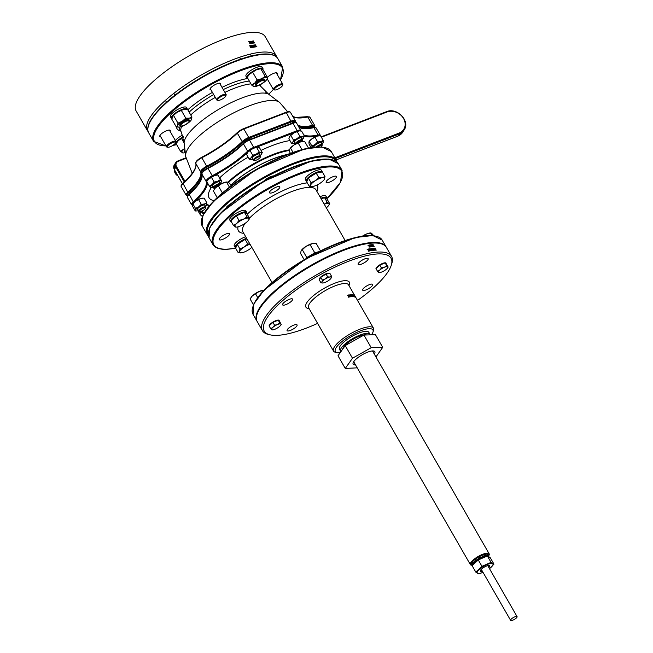 <?xml version="1.0" encoding="UTF-8"?>
<svg xmlns="http://www.w3.org/2000/svg" width="653" height="653" viewBox="0 0 653 653"><rect width="100%" height="100%" fill="white"/><g stroke="black" fill="none" stroke-linecap="round" stroke-linejoin="round"><path stroke-width="0.98" d="M177.942 175.959L177.64 175.779A6.097 5.134 -147.8 0 1 174.514 170M176.302 173.118A6.097 5.134 -147.8 0 1 175.477 171.674M219.865 184.562A3.387 0.971 150.1 0 0 217.016 185.411A3.387 0.971 150.1 0 0 214.388 187.501A3.387 0.971 150.1 0 0 214.543 188.284L213.686 188.097A4.065 1.167 -29.9 0 1 213.351 187.884A4.065 1.167 -29.9 0 1 213.498 187.158A4.065 1.167 -29.9 0 1 217.18 184.383A4.065 1.167 -29.9 0 1 220.396 183.836A4.065 1.167 -29.9 0 1 220.412 184.228L220.404 184.26M214.543 188.284A3.387 0.971 150.1 0 0 215.041 188.293M295.752 143.897A4.065 1.167 -29.9 0 1 295.662 143.791A4.065 1.167 -29.9 0 1 300.347 139.913A4.065 1.167 -29.9 0 1 302.698 139.742A4.065 1.167 -29.9 0 1 302.714 140.134L302.445 140.966A3.387 0.971 150.1 0 0 300.478 140.779A3.387 0.971 150.1 0 0 296.715 143.374M302.127 141.497A3.387 0.971 150.1 0 0 302.445 140.966M214.755 185.819A4.065 1.167 -29.9 0 1 212.29 186.032A4.065 1.167 -29.9 0 1 212.421 185.346M218.673 181.746A4.065 1.167 -29.9 0 1 219.335 181.983L220.396 183.836M220.143 183.387A6.432 1.845 150.1 0 0 221.147 182.26A6.432 1.845 150.1 0 0 221.416 180.873A6.432 1.845 150.1 0 0 217.571 181.305L220.42 179.591L217.735 174.922L216.959 174.98A6.432 1.845 150.1 0 0 214.339 175.681A6.432 1.845 150.1 0 0 208.829 178.979A6.432 1.845 150.1 0 0 207.425 180.457A6.432 1.845 150.1 0 0 207.311 180.644A6.432 1.845 150.1 0 1 212.584 176.498L212.249 175.714A53.024 15.223 150.1 0 0 247.642 151.145L243.438 143.84A53.024 15.223 -29.9 0 1 208.046 168.409A7.11 2.041 150.1 0 0 201.932 174.106A53.024 15.223 -29.9 0 1 189.06 194.545A7.11 2.041 150.1 0 0 187.387 197.402C187.599 195.1 186.203 197.459 189.035 193.982L189.166 193.917M211.621 187.746L210.821 187.811L209.393 186.178L212.062 184.603L214.184 182.073L217.571 181.305A6.432 1.845 150.1 0 0 212.062 184.603A6.432 1.845 150.1 0 0 210.397 187.468A6.432 1.845 150.1 0 0 211.621 187.746A6.432 1.845 150.1 0 0 213.098 187.435M219.669 182.571A4.4 1.265 150.1 0 0 218.837 181.73A4.4 1.265 150.1 0 0 212.315 185.476A4.4 1.265 150.1 0 0 212.209 185.648A4.4 1.265 150.1 0 0 212.625 186.619M220.42 179.591L221.865 181.208L217.735 174.922L214.339 175.681L208.829 178.979L206.715 181.51L209.393 186.178M218.184 175.257L217.735 174.922M214.184 182.073L211.499 177.404M207.425 180.457L206.715 181.51M210.846 187.803L210.397 187.468M221.865 181.208L221.269 182.081M295.662 143.791L294.593 141.938A4.065 1.167 -29.9 0 1 294.707 141.277A4.065 1.167 -29.9 0 1 294.723 141.244M300.976 137.652A4.065 1.167 -29.9 0 1 301.637 137.889A4.065 1.167 -29.9 0 1 301.523 138.558M302.445 139.293A6.432 1.845 150.1 0 0 303.457 138.167A6.432 1.845 150.1 0 0 303.612 137.922A6.432 1.845 150.1 0 0 302.355 136.518L304.298 135.791L301.613 131.122L299.27 130.886A6.432 1.845 150.1 0 0 299.262 130.886A6.432 1.845 150.1 0 0 299.123 130.894A6.432 1.845 150.1 0 0 293.719 133.049A6.432 1.845 150.1 0 0 289.736 136.363A6.432 1.845 150.1 0 0 289.72 136.387L288.887 138.738L291.573 143.407L292.813 142.232A6.432 1.845 150.1 0 0 293.923 143.652A6.432 1.845 150.1 0 0 294.062 143.636A6.432 1.845 150.1 0 0 295.401 143.342M293.499 140.101L296.952 138.673L299.866 136.289L302.355 136.518A6.432 1.845 150.1 0 0 296.952 138.673A6.432 1.845 150.1 0 0 292.813 142.232L293.499 140.101L290.814 135.432L289.581 136.608M301.972 138.477A4.4 1.265 150.1 0 0 301.147 137.636A4.4 1.265 150.1 0 0 299.352 138.118A4.4 1.265 150.1 0 0 294.625 141.383A4.4 1.265 150.1 0 0 294.519 141.554A4.4 1.265 150.1 0 0 294.927 142.525M304.298 135.791L303.531 138.061M299.866 136.289L297.18 131.62L293.719 133.049L290.814 135.432M299.123 130.894L297.18 131.62M294.062 143.636L291.573 143.407M357.224 367.843L345.274 368.431L338.001 355.779L345.208 345.584L363.941 335.046L375.451 334.703L382.723 347.347L375.948 356.938M345.274 368.431L352.489 358.236L371.214 347.69L382.723 347.347M345.208 345.584L352.489 358.236M363.941 335.046L371.214 347.69M355.51 364.856A12.529 3.6 -29.9 0 1 353.102 362.913A12.529 3.6 -29.9 0 1 362.203 354.775A12.529 3.6 -29.9 0 1 373.818 351.004A12.529 3.6 -29.9 0 1 374.291 354.057M342.776 349.02A14.219 4.081 -29.9 0 1 352.816 339.413A14.219 4.081 -29.9 0 1 366.684 334.965M340.972 351.575A16.929 4.857 -29.9 0 1 340.597 351.151A16.929 4.857 -29.9 0 1 352.849 338.499A16.929 4.857 -29.9 0 1 369.941 334.271A16.929 4.857 -29.9 0 1 370.129 334.858M373.132 352.049A11.174 3.208 150.1 0 0 373.034 351.2A11.174 3.208 150.1 0 0 372.79 350.914M353.551 361.974A11.174 3.208 150.1 0 0 353.665 362.333A11.174 3.208 150.1 0 0 354.35 362.848M371.435 334.818A21.663 6.22 150.1 0 0 372.985 332.059L373.516 330.385A23.018 6.612 150.1 0 0 373.451 328.141A23.018 6.612 150.1 0 0 366.921 327.096A23.018 6.612 150.1 0 0 343.723 338.05A23.018 6.612 150.1 0 0 333.536 351.094A23.018 6.612 150.1 0 0 335.438 352.285L337.152 352.661A21.663 6.22 150.1 0 0 340.156 352.726M349.526 296.976A23.018 6.612 -29.9 0 1 349.592 296.96A23.018 6.612 -29.9 0 1 349.788 296.927L348.767 296.111L348.735 294.944A23.018 6.612 150.1 0 0 348.473 294.993L348.49 295.891L347.567 295.18A23.018 6.612 150.1 0 0 347.282 295.238L348.498 296.16L348.498 297.188A23.018 6.612 -29.9 0 1 348.784 297.123L348.775 296.356L349.526 296.976M348.473 294.993L348.49 295.744M350.09 294.764A23.018 6.612 150.1 0 0 349.845 294.789L349.902 295.654L349.012 294.903A23.018 6.612 150.1 0 0 348.759 294.944L349.918 295.915L349.967 296.895A23.018 6.612 -29.9 0 1 350.228 296.854L350.188 296.119L350.906 296.764A23.018 6.612 -29.9 0 1 351.151 296.74L350.171 295.882L350.09 294.764L351.224 295.776L351.314 296.723A23.018 6.612 -29.9 0 1 351.551 296.699L351.477 295.997L352.171 296.666A23.018 6.612 -29.9 0 1 352.383 296.658L351.322 294.691A23.018 6.612 150.1 0 0 351.102 294.699L351.192 295.523L350.343 294.74A23.018 6.612 150.1 0 0 350.106 294.764M352.416 294.748A23.018 6.612 150.1 0 0 352.22 294.723L352.359 295.515L351.551 294.691A23.018 6.612 150.1 0 0 351.338 294.691L352.53 296.658A23.018 6.612 -29.9 0 1 352.742 296.658L352.636 295.989L353.297 296.691A23.018 6.612 -29.9 0 1 353.493 296.707L352.416 294.748L353.624 296.723A23.018 6.612 -29.9 0 1 353.812 296.748L353.665 296.103L354.293 296.837A23.018 6.612 -29.9 0 1 354.457 296.878L353.379 294.927L354.571 296.911A23.018 6.612 -29.9 0 1 354.726 296.968L354.546 296.356L355.134 297.131A23.018 6.612 -29.9 0 1 355.265 297.205L354.179 295.254A23.018 6.612 150.1 0 0 354.04 295.18L354.269 295.891L353.551 294.976A23.018 6.612 150.1 0 0 353.387 294.927A23.018 6.612 150.1 0 0 353.208 294.887L353.387 295.629L352.62 294.772A23.018 6.612 150.1 0 0 352.432 294.748L352.253 294.895M349.788 296.927L348.767 296.111L348.735 294.944M357.518 300.437A73.128 20.994 150.1 0 0 391.245 265.322L391.776 263.649A74.483 21.386 150.1 0 0 391.547 256.384A74.483 21.386 150.1 0 0 370.422 252.997A74.483 21.386 150.1 0 0 295.36 288.446A74.483 21.386 150.1 0 0 262.416 330.638A74.483 21.386 150.1 0 0 268.579 334.491L270.285 334.875A73.128 20.994 150.1 0 0 317.603 323.39M368.757 250.581L369.312 251.03A74.483 21.386 -29.9 0 1 369.582 250.981L368.561 250.164L368.529 248.997A74.483 21.386 150.1 0 0 368.259 249.046L368.284 249.944L367.37 249.217A74.483 21.386 150.1 0 0 367.1 249.266L368.292 250.213L368.316 251.217A74.483 21.386 -29.9 0 1 368.586 251.168L368.57 250.409L369.312 251.03M391.547 256.384L386.372 247.389A74.483 21.386 150.1 0 0 365.247 244.002A74.483 21.386 150.1 0 0 290.193 279.451A74.483 21.386 150.1 0 0 257.241 321.643L262.416 330.638M368.259 249.046L368.284 249.789M370.577 244.802A74.483 21.386 150.1 0 0 370.333 244.834L370.39 245.691L369.508 244.932A74.483 21.386 150.1 0 0 369.263 244.965L370.406 245.952L370.471 246.924A74.483 21.386 -29.9 0 1 370.716 246.891L370.675 246.165L371.394 246.81A74.483 21.386 -29.9 0 1 371.639 246.777L370.659 245.928L370.577 244.802L371.728 245.797L371.802 246.761A74.483 21.386 -29.9 0 1 372.047 246.736L371.99 246.01L372.7 246.671A74.483 21.386 -29.9 0 1 372.936 246.646L371.965 245.781L371.875 244.671L373.002 245.683L373.092 246.63A74.483 21.386 -29.9 0 1 373.328 246.614L373.263 245.895L373.965 246.565A74.483 21.386 -29.9 0 1 374.193 246.548L373.238 245.667L373.132 244.573A74.483 21.386 150.1 0 0 372.896 244.589L372.985 245.43L372.128 244.646A74.483 21.386 150.1 0 0 371.892 244.671A74.483 21.386 150.1 0 0 371.63 244.695L371.704 245.544L370.839 244.777A74.483 21.386 150.1 0 0 370.594 244.802L370.341 245.022M369.933 248.76A74.483 21.386 150.1 0 0 369.68 248.801L369.712 249.691L368.806 248.948A74.483 21.386 150.1 0 0 368.545 248.997L369.72 249.952L369.761 250.948A74.483 21.386 -29.9 0 1 370.022 250.907L369.998 250.156L370.733 250.785A74.483 21.386 -29.9 0 1 370.994 250.744L369.688 248.997M372.643 248.393A74.483 21.386 150.1 0 0 372.398 248.418L372.455 249.283L371.573 248.524A74.483 21.386 150.1 0 0 371.328 248.556L372.471 249.544L372.536 250.515A74.483 21.386 -29.9 0 1 372.781 250.483L372.741 249.748L373.459 250.401A74.483 21.386 -29.9 0 1 373.704 250.368L372.724 249.511L372.643 248.393L373.794 249.389L373.867 250.352A74.483 21.386 -29.9 0 1 374.112 250.319L374.055 249.601L374.765 250.254A74.483 21.386 -29.9 0 1 375.002 250.238L374.03 249.364L373.94 248.262A74.483 21.386 150.1 0 0 373.696 248.287L373.769 249.136L372.904 248.36A74.483 21.386 150.1 0 0 372.659 248.393L372.406 248.613M375.197 248.164A74.483 21.386 150.1 0 0 374.961 248.181L375.042 249.022L374.185 248.238A74.483 21.386 150.1 0 0 373.957 248.262L375.067 249.275L375.157 250.221A74.483 21.386 -29.9 0 1 375.393 250.197L375.328 249.487L376.03 250.156A74.483 21.386 -29.9 0 1 376.259 250.14L374.985 248.36M371.304 248.556A74.483 21.386 150.1 0 0 371.051 248.597L371.1 249.47L370.21 248.72A74.483 21.386 150.1 0 0 369.957 248.76L371.116 249.732L371.165 250.711A74.483 21.386 -29.9 0 1 371.426 250.679L371.386 249.936L372.112 250.572A74.483 21.386 -29.9 0 1 372.365 250.54L371.067 248.785M369.247 244.973A74.483 21.386 150.1 0 0 368.994 245.006L369.035 245.879L368.145 245.128A74.483 21.386 150.1 0 0 367.892 245.169L369.051 246.14L369.1 247.128A74.483 21.386 -29.9 0 1 369.361 247.087L369.32 246.344L370.047 246.981A74.483 21.386 -29.9 0 1 370.3 246.948L369.002 245.193M369.582 250.981L368.268 249.242M391.245 265.322A73.128 20.994 150.1 0 0 370.284 254.858A73.128 20.994 150.1 0 0 288.414 295.85A73.128 20.994 150.1 0 0 270.285 334.875M329.447 273.542A5.755 1.649 150.1 0 0 329.439 273.525A5.755 1.649 150.1 0 0 323.627 274.962A5.755 1.649 150.1 0 0 319.456 279.264A5.755 1.649 150.1 0 0 319.627 279.435M366.953 260.8A5.755 1.649 150.1 0 0 368.161 258.621A5.755 1.649 150.1 0 0 362.35 260.057A5.755 1.649 150.1 0 0 358.179 264.359A5.755 1.649 150.1 0 0 361.77 264.016A5.755 1.649 150.1 0 0 366.953 260.8M386.078 263.706A5.755 1.649 150.1 0 0 386.062 263.135A5.755 1.649 150.1 0 0 380.813 264.261A5.755 1.649 150.1 0 0 376.03 268.489M364.309 290.422A5.755 1.649 150.1 0 0 370.112 287.687A5.755 1.649 150.1 0 0 372.659 284.422A5.755 1.649 150.1 0 0 366.847 285.859A5.755 1.649 150.1 0 0 362.676 290.161A5.755 1.649 150.1 0 0 364.309 290.422M288.3 328.483A5.755 1.649 150.1 0 0 287.091 330.655A5.755 1.649 150.1 0 0 292.903 329.218A5.755 1.649 150.1 0 0 297.074 324.916A5.755 1.649 150.1 0 0 293.483 325.259A5.755 1.649 150.1 0 0 288.3 328.483M279.182 320.974A5.755 1.649 150.1 0 0 279.166 320.403A5.755 1.649 150.1 0 0 273.876 321.554A5.755 1.649 150.1 0 0 269.134 325.757M290.944 298.854A5.755 1.649 150.1 0 0 285.141 301.596A5.755 1.649 150.1 0 0 282.594 304.853A5.755 1.649 150.1 0 0 288.406 303.416A5.755 1.649 150.1 0 0 292.577 299.115A5.755 1.649 150.1 0 0 290.944 298.854M372.985 332.059A21.663 6.22 150.1 0 0 366.774 328.957A21.663 6.22 150.1 0 0 342.523 341.103A21.663 6.22 150.1 0 0 337.152 352.661M368.969 333.52A16.929 4.857 150.1 0 0 367.41 331.43A16.929 4.857 150.1 0 0 364.015 331.536A16.929 4.857 150.1 0 0 349.012 338.189A16.929 4.857 150.1 0 0 339.413 347.527A16.929 4.857 150.1 0 0 340.433 349.935M235.79 247.846A9.273 2.661 -29.9 0 1 235.153 247.397A9.273 2.661 -29.9 0 1 238.255 242.908A9.273 2.661 -29.9 0 1 246.597 238.28M235.153 247.397L234.256 245.83A9.273 2.661 -29.9 0 1 237.349 241.332A9.273 2.661 -29.9 0 1 245.691 236.704M269.46 325.463A5.42 1.559 -29.9 0 1 273.019 322.149A5.42 1.559 -29.9 0 1 278.039 320.256M278.374 320.28A5.42 1.559 -29.9 0 1 278.872 320.574L279.027 320.843M270.701 328.679L269.06 325.823L272.93 322.378L278.243 320.174L279.688 321.398L280.839 324.051A5.42 1.559 -29.9 0 1 280.668 325.267A5.42 1.559 -29.9 0 1 279.631 326.386A5.42 1.559 -29.9 0 1 275.035 329.21A5.42 1.559 -29.9 0 1 272.636 329.879A5.42 1.559 -29.9 0 1 271.656 329.7A5.42 1.559 -29.9 0 1 272.872 327.365A5.42 1.559 -29.9 0 1 277.46 324.541L274.57 325.243L272.872 327.365L270.701 328.679L272.146 329.912M280.839 324.051A5.42 1.559 150.1 0 0 277.46 324.541L279.884 323.031L280.839 324.051M280.749 325.137L281.329 324.263M278.243 320.174L279.884 323.031M272.93 322.378L274.57 325.243M183.15 152.924L180.546 151.349L176.098 143.619L178.489 140.46A8.122 2.334 150.1 0 0 177.2 141.897A8.122 2.334 150.1 0 0 177.102 142.044M184.309 148.704L180.546 151.349M183.379 137.065A8.122 2.334 150.1 0 0 178.489 140.46L181.567 138.518L184.097 142.909M181.567 138.518L183.403 137.146M184.472 150.157A5.42 1.559 150.1 0 0 184.391 150.288A5.42 1.559 150.1 0 0 184.326 151.202M184.864 152.704A8.122 2.334 -29.9 0 1 183.55 152.933A8.122 2.334 -29.9 0 1 182.195 152.745A8.122 2.334 150.1 0 1 183.632 149.406A8.122 2.334 -29.9 0 1 184.317 148.794M263.722 290.471L259.225 291.426L255.535 293.801L257.706 297.58M253.437 304.771L250.058 298.903L252.45 295.744L255.535 293.801M263.82 290.21L263.208 290.259A8.122 2.334 150.1 0 0 259.225 291.426A8.122 2.334 -29.9 0 0 252.45 295.744A8.122 2.334 150.1 0 0 251.16 297.18A8.122 2.334 150.1 0 0 251.062 297.327M182.701 134.991A9.273 2.661 150.1 0 0 175.404 140.599M183.289 136.738A9.273 2.661 150.1 0 0 175.788 144.109A9.273 2.661 150.1 0 0 176.669 144.607M266.628 92.922L266.546 92.791A9.273 2.661 150.1 0 0 265.836 92.326M187.46 109.296A9.273 2.661 150.1 0 0 187.37 109.059L186.464 107.484A9.273 2.661 150.1 0 0 177.094 109.802A9.273 2.661 150.1 0 0 170.384 116.732L171.29 118.307A9.273 2.661 150.1 0 0 171.894 118.74M187.37 109.059A9.273 2.661 150.1 0 0 178 111.369A9.273 2.661 150.1 0 0 171.29 118.307M172.702 116.095L171.853 119.27L176.302 127L177.477 125.678L177.959 123.148L182.22 121.262L185.779 118.16L181.33 110.43L177.077 112.316A8.122 2.334 150.1 0 0 172.702 116.095A8.122 2.334 150.1 0 0 172.661 116.152M172.335 116.74L173.51 115.418L177.959 123.148M173.51 115.418L177.077 112.316A8.122 2.334 150.1 0 1 184.073 109.263L181.33 110.43M184.791 109.165A8.122 2.334 150.1 0 0 184.742 109.173L187.501 109.296L191.941 117.034L189.207 118.201L185.779 118.16M191.941 117.034L191.133 120.152M179.02 127.131L179.053 127.131A8.122 2.334 -29.9 0 1 177.477 125.678A8.122 2.334 -29.9 0 1 182.22 121.262A8.122 2.334 150.1 0 1 189.207 118.201A8.122 2.334 -29.9 0 1 191.46 119.564A8.122 2.334 -29.9 0 1 191.092 120.209A8.122 2.334 -29.9 0 1 186.725 123.98A8.122 2.334 -29.9 0 1 179.73 127.041L176.302 127M189.207 120.013A5.42 1.559 150.1 0 0 188.382 119.605A5.42 1.559 150.1 0 0 187.631 119.67A5.42 1.559 150.1 0 0 179.893 124.486A5.42 1.559 150.1 0 0 179.828 125.4M179.73 127.041A8.122 2.334 -29.9 0 1 179.053 127.131M184.742 109.173A8.122 2.334 150.1 0 0 184.073 109.263M231.178 185.86L229.701 183.297L227.766 182.097L226.526 182.097L227.766 182.097M229.448 187.182L226.526 182.097L222.093 183.395A8.122 2.334 150.1 0 0 215.506 187.803L213.351 190.913L217.18 197.573M222.379 192.913L218.347 185.901L222.093 183.395A8.122 2.334 -29.9 0 1 226.591 181.991A8.122 2.334 -29.9 0 1 226.86 181.975M218.347 185.901L215.506 187.803A8.122 2.334 150.1 0 0 214.551 188.913A8.122 2.334 150.1 0 0 214.486 189.011M231.546 222.102A9.273 2.661 -29.9 0 1 230.656 221.596A9.273 2.661 -29.9 0 1 237.374 214.666A9.273 2.661 -29.9 0 1 246.744 212.347A9.273 2.661 -29.9 0 1 246.614 213.637M230.656 221.596L229.758 220.02A9.273 2.661 -29.9 0 1 236.468 213.09A9.273 2.661 -29.9 0 1 245.838 210.772L246.744 212.347M306.877 181.55A9.273 2.661 -29.9 0 1 306.249 181.101A9.273 2.661 -29.9 0 1 312.958 174.171A9.273 2.661 -29.9 0 1 322.329 171.853A9.273 2.661 -29.9 0 1 322.386 171.968M306.249 181.101L305.343 179.526A9.273 2.661 -29.9 0 1 312.052 172.596A9.273 2.661 -29.9 0 1 321.423 170.278L322.329 171.853M320.843 198.292A9.273 2.661 -29.9 0 1 326.827 197.655A9.273 2.661 -29.9 0 1 326.696 198.945M319.937 196.716A9.273 2.661 -29.9 0 1 325.92 196.08L326.827 197.655M385.27 263.012A5.42 1.559 -29.9 0 1 385.662 263.183A5.42 1.559 -29.9 0 1 385.768 263.306L385.923 263.575M376.357 268.195A5.42 1.559 -29.9 0 1 379.915 264.881A5.42 1.559 -29.9 0 1 384.935 262.988M377.597 271.411L378.552 272.423A5.42 1.559 -29.9 0 1 379.76 270.089L377.597 271.411L375.957 268.554L379.826 265.11L382.478 264.008L385.139 262.906L386.584 264.13L387.735 266.783A5.42 1.559 -29.9 0 1 387.556 267.999A5.42 1.559 -29.9 0 1 386.527 269.118A5.42 1.559 -29.9 0 1 381.932 271.934A5.42 1.559 150.1 0 1 379.532 272.611L378.985 272.652M384.356 267.273A5.42 1.559 -29.9 0 1 387.735 266.783L386.78 265.763L384.356 267.273L381.466 267.975L379.76 270.089A5.42 1.559 -29.9 0 1 384.356 267.273M379.042 272.644L378.552 272.423A5.42 1.559 150.1 0 0 379.532 272.611M387.645 267.869L388.225 266.995M385.139 262.906L386.78 265.763M379.826 265.11L381.466 267.975M319.782 279.141L319.75 279.092A5.42 1.559 -29.9 0 1 323.194 275.329A5.42 1.559 -29.9 0 1 329.071 273.599M330.932 278.382L331.12 278.08A5.42 1.559 150.1 0 1 330.932 278.382A5.42 1.559 150.1 0 1 327.765 281.059A5.42 1.559 -29.9 0 1 323.162 282.969A5.42 1.559 -29.9 0 1 322.909 283.002A5.42 1.559 -29.9 0 1 321.913 281.908L320.982 282.855L319.341 279.99L320.737 277.296L326.043 274.04L329.945 273.468L331.585 276.333L329.863 277.011A5.42 1.559 -29.9 0 1 331.12 278.08L331.585 276.333M325.267 278.929A5.42 1.559 -29.9 0 1 329.863 277.011L327.684 276.896L325.267 278.929L322.386 280.153L321.913 281.908A5.42 1.559 -29.9 0 1 325.267 278.929M320.982 282.855L323.162 282.969M320.737 277.296L322.386 280.153M326.043 274.04L327.684 276.896M306.894 258.147A9.273 2.661 -29.9 0 1 318.721 251.764M373.704 235.619L371.459 233.178L370.504 232.999L366.121 234.158L363.109 235.97M371.459 233.178L370.504 232.999L371.916 235.455M370.716 232.941L370.096 232.99A8.122 2.334 150.1 0 0 366.121 234.158A8.122 2.334 150.1 0 0 362.562 236.051M320.468 250.891L316.223 243.504L313.538 243.373A8.122 2.334 -29.9 0 0 313.473 243.373L313.538 243.373M316.044 252.523L314.509 252.368L310.061 244.638L312.795 243.471A8.122 2.334 150.1 0 0 305.8 246.524L301.066 250.948L300.576 253.478L304.176 259.723M310.061 244.638L305.8 246.524A8.122 2.334 150.1 0 0 301.433 250.303A8.122 2.334 150.1 0 0 301.384 250.36M308.616 256.67L306.681 257.355L302.233 249.626M314.509 252.368L312.975 253.911M301.433 250.303L301.066 250.948M306.681 257.355L306.592 258.31M312.795 243.471A8.122 2.334 -29.9 0 1 313.473 243.373M256.76 85.461L255.903 85.274A5.42 1.559 -29.9 0 1 255.454 84.996A5.42 1.559 -29.9 0 1 257.355 82.302A5.42 1.559 -29.9 0 1 262.335 79.601A5.42 1.559 -29.9 0 1 264.849 79.593A5.42 1.559 -29.9 0 1 264.865 80.123L264.596 80.956A4.742 1.363 150.1 0 0 262.392 80.499A4.742 1.363 150.1 0 0 257.543 83.266A4.742 1.363 150.1 0 0 256.76 85.461A4.742 1.363 150.1 0 0 261.151 84.033A4.742 1.363 150.1 0 0 264.596 80.956M181.175 125.956L180.318 125.768A5.42 1.559 -29.9 0 1 179.869 125.49A5.42 1.559 -29.9 0 1 180.342 124.152A5.42 1.559 -29.9 0 1 185.313 120.658A5.42 1.559 -29.9 0 1 189.264 120.087A5.42 1.559 -29.9 0 1 189.28 120.617L189.011 121.45A4.742 1.363 150.1 0 0 186.154 121.229A4.742 1.363 150.1 0 0 181.191 124.543A4.742 1.363 150.1 0 0 181.175 125.956A4.742 1.363 150.1 0 0 185.566 124.535A4.742 1.363 150.1 0 0 189.011 121.45M184.66 151.529A5.42 1.559 -29.9 0 1 184.366 151.292A5.42 1.559 -29.9 0 1 184.505 150.427M236.198 246.899L236.157 246.826A8.122 2.334 -29.9 0 1 239.153 242.671A8.122 2.334 -29.9 0 1 246.801 238.631M251.821 247.365A8.122 2.334 -29.9 0 1 248.687 249.764A8.122 2.334 -29.9 0 1 241.692 252.817A8.122 2.334 -29.9 0 1 241.014 252.907A8.122 2.334 -29.9 0 1 239.439 251.454L238.263 252.784L235.635 248.213L237.292 244.361L245.112 239.373L247.022 239.022M250.034 244.255A8.122 2.334 150.1 0 0 244.181 247.038L239.92 248.924L239.439 251.454A8.122 2.334 -29.9 0 1 244.181 247.038L247.74 243.944L249.944 244.1M238.263 252.784L241.692 252.817M245.112 239.373L247.74 243.944M237.292 244.361L239.92 248.924M231.619 220.265A8.122 2.334 -29.9 0 1 233.366 217.955A8.122 2.334 -29.9 0 1 244.108 212.462M244.646 212.454A8.122 2.334 -29.9 0 1 245.748 212.927L245.912 213.213M248.556 220.183A8.122 2.334 150.1 0 1 247.275 221.62A8.122 2.334 -29.9 0 1 240.5 225.938A8.122 2.334 -29.9 0 1 236.517 227.105A8.122 2.334 -29.9 0 1 235.162 226.918A8.122 2.334 -29.9 0 1 236.598 223.579L233.513 225.522L230.884 220.951L236.353 215.849L244.434 212.323L247.038 213.89L249.666 218.461L247.063 216.886L243.373 219.261A8.122 2.334 -29.9 0 1 248.711 218.282A8.122 2.334 150.1 0 1 248.556 220.183L249.666 218.461M236.598 223.579A8.122 2.334 -29.9 0 1 243.373 219.261L238.982 220.42L236.598 223.579M233.513 225.522L236.117 227.097M236.353 215.849L238.982 220.42M244.434 212.323L247.063 216.886M307.285 180.603L307.245 180.53A8.122 2.334 -29.9 0 1 310.836 175.926A8.122 2.334 -29.9 0 1 319.023 172.057A8.122 2.334 -29.9 0 1 321.088 172.18M309.351 186.48L306.722 181.918L308.379 178.057L316.199 173.078L322.37 171.943L324.998 176.514L322.256 177.681A8.122 2.334 -29.9 0 1 324.517 179.044A8.122 2.334 -29.9 0 1 324.141 179.689A8.122 2.334 -29.9 0 1 319.774 183.46A8.122 2.334 150.1 0 1 312.779 186.521A8.122 2.334 -29.9 0 1 312.101 186.611A8.122 2.334 -29.9 0 1 310.526 185.158A8.122 2.334 -29.9 0 1 315.268 180.742A8.122 2.334 -29.9 0 1 322.256 177.681L318.827 177.64L315.268 180.742L311.008 182.628L310.526 185.158L309.351 186.48L312.779 186.521M324.141 179.689L324.998 176.514M316.199 173.078L318.827 177.64M308.379 178.057L311.008 182.628M321.023 198.61A8.122 2.334 -29.9 0 1 324.19 197.769M324.729 197.761A8.122 2.334 -29.9 0 1 325.831 198.234L325.994 198.52M321.276 199.043L324.517 197.63L327.12 199.198L329.749 203.769L328.794 203.589A8.122 2.334 -29.9 0 1 328.639 205.491A8.122 2.334 -29.9 0 1 327.357 206.928A8.122 2.334 -29.9 0 1 326.32 207.809M324.263 204.234A8.122 2.334 -29.9 0 1 328.794 203.589L327.145 202.201L324.239 204.193M328.745 205.344L329.749 203.769M324.517 197.63L327.145 202.201M516.294 618.048A3.722 1.069 150.1 0 0 517.078 616.636A3.722 1.069 150.1 0 0 513.315 617.567A3.722 1.069 150.1 0 0 510.622 620.35A3.722 1.069 150.1 0 0 512.94 620.13A3.722 1.069 150.1 0 0 516.294 618.048M471.474 565.18A10.832 3.11 -29.9 0 1 471.246 565.139A10.832 3.11 -29.9 0 1 470.348 564.576A10.832 3.11 -29.9 0 1 478.192 556.478A10.832 3.11 -29.9 0 1 489.138 553.777A10.832 3.11 -29.9 0 1 489.17 554.83A10.832 3.11 -29.9 0 1 489.089 555.05M488.73 555.915A10.497 3.012 150.1 0 0 489.032 555.246A10.497 3.012 150.1 0 0 478.404 556.846A10.497 3.012 150.1 0 0 471.678 565.229A10.497 3.012 150.1 0 0 472.168 565.294L472.47 565.155M488.224 555.017A9.477 2.718 150.1 0 0 488.126 554.732A9.477 2.718 150.1 0 0 482.216 555.295A9.477 2.718 150.1 0 0 473.678 560.601A9.477 2.718 150.1 0 0 471.686 564.184A9.477 2.718 150.1 0 0 471.882 564.412M487.922 554.503L488.868 556.144A9.477 2.718 -29.9 0 1 488.779 556.829M488.868 556.144L486.828 554.177M483.677 554.756L484.322 555.883A9.477 2.718 -29.9 0 1 487.473 555.303M484.322 555.883L480.004 557.768L479.359 556.65M475.36 559.197L476.013 560.315A9.477 2.718 -29.9 0 1 480.004 557.768M476.013 560.315L473.082 563.049L472.437 561.923M471.588 563.89L472.233 565.016A9.477 2.718 -29.9 0 1 473.082 563.049M473.711 564.184A7.787 2.237 -29.9 0 1 477.637 559.776A7.787 2.237 -29.9 0 1 485.089 556.348A7.787 2.237 -29.9 0 1 486.616 556.291M481.955 566.339L491.04 562.372L493.962 564.135L490.281 557.735L487.35 555.964L478.265 559.939L472.111 565.678L475.792 572.085L481.955 566.339L478.265 559.939M491.04 562.372L487.35 555.964M489.481 568.649A9.036 2.596 -29.9 0 0 490.346 563.539A9.036 2.596 -29.9 0 0 478.086 570.649A9.036 2.596 -29.9 0 0 483.024 572.363L478.722 573.848L475.792 572.085M493.962 564.135L489.497 568.673M482.412 571.285A5.42 1.559 -29.9 0 1 480.363 570.624A5.42 1.559 -29.9 0 1 483.432 567.637A5.42 1.559 -29.9 0 1 488.24 565.506A5.42 1.559 -29.9 0 1 489.326 565.474A5.42 1.559 -29.9 0 1 488.868 567.579M480.6 570.151A4.742 1.363 150.1 0 0 480.649 570.257A4.742 1.363 150.1 0 0 481.947 570.477M488.403 566.763A4.742 1.363 150.1 0 0 488.86 565.531A4.742 1.363 150.1 0 0 488.795 565.441M262.857 69.798A9.273 2.661 150.1 0 0 262.955 68.565L262.049 66.99A9.273 2.661 150.1 0 0 252.678 69.3A9.273 2.661 150.1 0 0 245.969 76.238L246.875 77.813A9.273 2.661 150.1 0 0 247.756 78.311M220.363 84.474A6.024 1.73 150.1 0 0 220.51 83.511A6.024 1.73 150.1 0 0 215.735 84.327A6.024 1.73 150.1 0 0 210.282 88.441A6.024 1.73 150.1 0 0 210.062 89.518A6.024 1.73 150.1 0 0 210.968 89.869M266.93 79.356A6.024 1.73 150.1 0 0 267.542 79.486A6.024 1.73 150.1 0 0 267.591 79.486M276.986 74.083A6.024 1.73 150.1 0 0 277.133 73.12A6.024 1.73 150.1 0 0 272.962 73.658A6.024 1.73 150.1 0 0 267.428 77.38M170.09 131.351A6.024 1.73 150.1 0 0 170.18 131.188A6.024 1.73 150.1 0 0 170.245 130.388A6.024 1.73 150.1 0 0 165.47 131.204A6.024 1.73 150.1 0 0 160.018 135.318A6.024 1.73 150.1 0 0 159.797 136.395A6.024 1.73 150.1 0 0 160.703 136.755M310.134 127.964A4.065 1.167 -29.9 0 1 312.248 127.604M243.749 142.958A4.065 1.167 -29.9 0 1 246.989 139.971A4.065 1.167 -29.9 0 1 250.825 139.081M189.011 194.006A4.065 1.167 -29.9 0 1 192.104 191.1M318.868 135.791A6.432 1.845 150.1 0 0 318.762 135.8A6.432 1.845 150.1 0 0 318.035 135.906A6.432 1.845 150.1 0 0 317.48 136.044A6.432 1.845 150.1 0 0 311.832 138.869A6.432 1.845 150.1 0 0 309.228 141.285A6.432 1.845 150.1 0 0 309.081 141.505M257.192 147.105A6.432 1.845 150.1 0 0 257.094 147.113A6.432 1.845 150.1 0 0 256.678 147.162A6.432 1.845 150.1 0 0 253.021 148.476A6.432 1.845 150.1 0 0 248.426 151.61A6.432 1.845 150.1 0 0 248.026 152.018A6.432 1.845 150.1 0 0 247.569 152.59A6.432 1.845 150.1 0 0 247.544 152.631M202.471 198.153A6.432 1.845 150.1 0 0 202.365 198.161A6.432 1.845 150.1 0 0 201.083 198.406A6.432 1.845 150.1 0 0 195.435 201.23A6.432 1.845 150.1 0 0 194.014 202.357A6.432 1.845 150.1 0 0 192.831 203.638A6.432 1.845 150.1 0 0 192.684 203.858M226.175 207.768A6.775 1.943 -29.9 0 1 230.958 203.622M263.665 181.256A6.775 1.943 -29.9 0 1 270.783 176.596A6.775 1.943 -29.9 0 1 273.534 175.918M192.431 204.552L192.578 206.307L195.263 210.976L195.508 208.421L192.823 203.752L192.431 204.552L195.435 201.23L198.594 199.655L201.279 204.324L204.316 204.03L206.805 202.781L204.12 198.112L201.083 198.406L198.594 199.655M195.508 208.421L198.667 206.846L201.279 204.324M196.912 210.935L195.263 210.976M206.805 202.781L206.56 205.328L206.952 204.536A6.432 1.845 150.1 0 0 204.316 204.03A6.432 1.845 150.1 0 0 198.667 206.846A6.432 1.845 150.1 0 0 195.663 210.176A6.432 1.845 150.1 0 0 197.018 210.927A6.432 1.845 150.1 0 0 198.3 210.682A6.432 1.845 150.1 0 0 198.504 210.617M205.54 206.568A6.432 1.845 150.1 0 0 206.552 205.442A6.432 1.845 150.1 0 0 206.952 204.536M205.075 205.752A4.4 1.265 150.1 0 0 204.242 204.911A4.4 1.265 150.1 0 0 197.72 208.658A4.4 1.265 150.1 0 0 197.892 209.784A4.4 1.265 150.1 0 0 198.03 209.801M199.949 211.466A3.387 0.971 150.1 0 0 203.083 210.446A3.387 0.971 150.1 0 0 205.548 208.242A3.387 0.971 150.1 0 0 202.136 208.748A3.387 0.971 150.1 0 0 199.924 211.458A3.387 0.971 150.1 0 0 199.949 211.466L199.092 211.278A4.065 1.167 -29.9 0 1 199.067 211.27A4.065 1.167 -29.9 0 1 198.757 211.066L197.696 209.213A4.065 1.167 -29.9 0 1 197.818 208.519M204.071 204.928A4.065 1.167 -29.9 0 1 204.74 205.164L205.801 207.017A4.065 1.167 -29.9 0 1 205.809 207.409L205.548 208.242M198.757 211.066A4.065 1.167 -29.9 0 1 201.695 208.029A4.065 1.167 -29.9 0 1 205.801 207.017M252.719 155.251L256.262 154.1L259.241 151.994L256.564 147.325L253.021 148.476L250.042 150.582L248.026 152.018L246.565 154.418L249.25 159.087L251.258 157.642L252.719 155.251L250.042 150.582M259.241 151.994L261.045 152.761L262.294 152.573L259.608 147.904L257.813 147.137L256.564 147.325L257.813 147.137M262.294 152.573L261.29 154.394A6.432 1.845 150.1 0 0 261.045 152.761A6.432 1.845 150.1 0 0 256.262 154.1A6.432 1.845 150.1 0 0 251.258 157.642A6.432 1.845 150.1 0 0 251.046 159.854L249.25 159.087M252.295 159.667L251.046 159.854A6.432 1.845 150.1 0 0 251.756 159.879A6.432 1.845 150.1 0 0 253.233 159.577M260.278 155.52A6.432 1.845 150.1 0 0 260.825 154.965A6.432 1.845 150.1 0 0 261.29 154.394M259.804 154.704A4.4 1.265 150.1 0 0 258.98 153.863A4.4 1.265 150.1 0 0 254.237 155.961A4.4 1.265 150.1 0 0 252.458 157.61A4.4 1.265 150.1 0 0 252.621 158.736A4.4 1.265 150.1 0 0 252.76 158.752M253.854 160.238A4.065 1.167 -29.9 0 1 253.829 160.23A4.065 1.167 -29.9 0 1 253.495 160.018L252.425 158.173A4.065 1.167 -29.9 0 1 252.556 157.479M258.808 153.879A4.065 1.167 -29.9 0 1 259.47 154.116L260.539 155.969A4.065 1.167 -29.9 0 1 260.547 156.361L260.278 157.202A3.387 0.971 150.1 0 0 259.086 156.761A3.387 0.971 150.1 0 0 256.033 158.23A3.387 0.971 150.1 0 0 254.678 160.418A3.387 0.971 150.1 0 0 257.821 159.397A3.387 0.971 150.1 0 0 260.278 157.202M253.495 160.018A4.065 1.167 -29.9 0 1 255.454 157.602A4.065 1.167 -29.9 0 1 260.539 155.969M312.061 147.815L311.905 146.06L315.064 144.493L317.676 141.962L320.713 141.668L323.202 140.419L320.517 135.751L317.48 136.044L311.832 138.869L309.22 141.391L308.975 143.946L311.073 147.586M323.202 140.419L322.957 142.974L323.349 142.174A6.432 1.845 150.1 0 0 320.713 141.668A6.432 1.845 150.1 0 0 315.064 144.493A6.432 1.845 150.1 0 0 312.167 147.423M317.676 141.962L314.991 137.293M311.905 146.06L309.22 141.391L308.82 142.191M321.937 144.207A6.432 1.845 150.1 0 0 322.949 143.089A6.432 1.845 150.1 0 0 323.349 142.174M321.472 143.391A4.4 1.265 150.1 0 0 321.121 142.566A4.4 1.265 150.1 0 0 320.639 142.55A4.4 1.265 150.1 0 0 315.897 144.648A4.4 1.265 150.1 0 0 314.117 146.296A4.4 1.265 150.1 0 0 313.889 147.194M320.468 142.566A4.065 1.167 -29.9 0 1 321.129 142.803L322.198 144.656A4.065 1.167 -29.9 0 1 322.207 145.056L321.945 145.888A3.387 0.971 150.1 0 0 321.676 145.382A3.387 0.971 150.1 0 0 317.742 146.884M314.256 147.154L314.093 146.86A4.065 1.167 -29.9 0 1 314.215 146.166M316.232 146.966A4.065 1.167 -29.9 0 1 317.007 146.362A4.065 1.167 -29.9 0 1 321.888 144.452A4.065 1.167 -29.9 0 1 322.198 144.656M321.137 146.917A3.387 0.971 150.1 0 0 321.945 145.888M220.934 239.912A5.926 1.698 -29.9 0 1 219.253 239.643A5.926 1.698 -29.9 0 1 223.538 235.211A5.926 1.698 -29.9 0 1 229.53 233.733A5.926 1.698 -29.9 0 1 226.901 237.088A5.926 1.698 -29.9 0 1 220.934 239.912M327.83 182.644A5.926 1.698 -29.9 0 1 326.149 182.375A5.926 1.698 -29.9 0 1 330.434 177.942A5.926 1.698 -29.9 0 1 336.417 176.465A5.926 1.698 -29.9 0 1 333.797 179.82A5.926 1.698 -29.9 0 1 327.83 182.644M271.199 193.027A5.926 1.698 -29.9 0 1 269.518 192.757A5.926 1.698 -29.9 0 1 273.811 188.333A5.926 1.698 -29.9 0 1 279.794 186.856A5.926 1.698 -29.9 0 1 277.174 190.211A5.926 1.698 -29.9 0 1 271.199 193.027M262.955 68.565A9.273 2.661 150.1 0 0 253.584 70.875A9.273 2.661 150.1 0 0 246.875 77.813M260.947 68.622L260.335 68.671A8.122 2.334 150.1 0 0 256.351 69.847A8.122 2.334 150.1 0 0 249.577 74.164A8.122 2.334 150.1 0 0 248.295 75.601A8.122 2.334 150.1 0 0 248.189 75.748M254.237 86.629L251.634 85.053L247.185 77.323L249.577 74.164L256.351 69.847L260.735 68.687L265.183 76.417L267.787 77.993L263.339 70.255L260.735 68.687L261.69 68.867M252.662 72.214L257.111 79.952L261.494 78.784L265.183 76.417M266.783 79.568L267.787 77.993M251.634 85.053L254.719 83.102L257.111 79.952M266.677 79.715A8.122 2.334 150.1 0 1 265.396 81.143A8.122 2.334 -29.9 0 1 258.621 85.461A8.122 2.334 -29.9 0 1 254.637 86.637A8.122 2.334 -29.9 0 1 253.282 86.441A8.122 2.334 -29.9 0 1 254.719 83.102A8.122 2.334 -29.9 0 1 261.494 78.784A8.122 2.334 -29.9 0 1 266.832 77.805A8.122 2.334 150.1 0 1 266.677 79.715L266.955 79.323M264.791 79.519A5.42 1.559 150.1 0 0 263.967 79.111A5.42 1.559 150.1 0 0 259.282 80.776A5.42 1.559 150.1 0 0 255.478 83.992A5.42 1.559 150.1 0 0 255.421 84.906M290.422 153.3L289.499 151.692L289.687 149.3L290.561 148.117L289.687 149.3M308.477 148.06L304.714 141.521L301.098 141.668L294.013 144.966L290.561 148.117L293.009 152.378M301.947 149.602L298.168 143.023M302.257 141.489A8.122 2.334 150.1 0 0 302.184 141.497A8.122 2.334 150.1 0 0 301.098 141.668A8.122 2.334 150.1 0 0 294.013 144.966A8.122 2.334 150.1 0 0 290.144 148.419A8.122 2.334 150.1 0 0 290.054 148.549M277.084 57.554A74.483 21.386 150.1 0 0 276.562 56.387A74.483 21.386 150.1 0 0 255.445 52.999A74.483 21.386 150.1 0 0 180.383 88.441A74.483 21.386 150.1 0 0 147.431 130.641A74.483 21.386 150.1 0 0 148.182 131.677M250.85 45.539L251.936 46.453L252.001 47.506A74.483 21.386 -29.9 0 1 252.164 47.473L252.107 46.6L252.972 47.334A74.483 21.386 -29.9 0 1 253.135 47.302L252.099 46.42L252.025 45.335A74.483 21.386 150.1 0 0 251.862 45.359L251.927 46.281L251.013 45.514A74.483 21.386 150.1 0 0 250.85 45.539L251.936 46.453L252.001 47.506M249.96 43.637L249.903 42.755L250.768 43.49A74.483 21.386 -29.9 0 1 250.923 43.465L249.887 42.584L249.813 41.49A74.483 21.386 150.1 0 0 249.658 41.514L249.715 42.437L248.801 41.67A74.483 21.386 150.1 0 0 248.646 41.702L249.732 42.608L249.797 43.661A74.483 21.386 -29.9 0 1 249.96 43.637L249.748 42.902M276.562 56.387L265.249 36.707A74.483 21.386 150.1 0 0 244.124 33.319A74.483 21.386 150.1 0 0 169.07 68.769A74.483 21.386 150.1 0 0 136.118 110.961L147.431 130.641M252.164 47.473L251.96 46.738M252.205 43.253L251.185 42.363L251.095 41.286A74.483 21.386 150.1 0 0 250.94 41.31L251.013 42.216L250.107 41.441A74.483 21.386 150.1 0 0 249.952 41.465L251.021 42.388L251.103 43.433A74.483 21.386 -29.9 0 1 251.258 43.408L251.193 42.535L252.05 43.278A74.483 21.386 -29.9 0 1 252.205 43.253M254.67 42.927L253.674 42.012L253.56 40.959A74.483 21.386 150.1 0 0 253.413 40.976L253.503 41.865L252.621 41.074A74.483 21.386 150.1 0 0 252.474 41.09L253.519 42.037L253.625 43.057A74.483 21.386 -29.9 0 1 253.772 43.033L253.691 42.184L254.523 42.943A74.483 21.386 -29.9 0 1 254.67 42.927M255.666 46.918L254.654 46.02L254.556 44.951A74.483 21.386 150.1 0 0 254.401 44.967L254.482 45.865L253.593 45.081A74.483 21.386 150.1 0 0 253.437 45.106L254.499 46.037L254.588 47.073A74.483 21.386 -29.9 0 1 254.743 47.049L254.67 46.183L255.511 46.943A74.483 21.386 -29.9 0 1 255.666 46.918M256.882 46.771L255.878 45.857L255.772 44.804A74.483 21.386 150.1 0 0 255.625 44.82L255.715 45.71L254.833 44.91A74.483 21.386 150.1 0 0 254.686 44.935L255.731 45.873L255.829 46.894A74.483 21.386 -29.9 0 1 255.984 46.877L255.894 46.028L256.735 46.787A74.483 21.386 -29.9 0 1 256.882 46.771M254.417 47.098L253.388 46.208L253.307 45.122A74.483 21.386 150.1 0 0 253.152 45.147L253.217 46.061L252.319 45.286A74.483 21.386 150.1 0 0 252.164 45.31L253.233 46.232L253.315 47.277A74.483 21.386 -29.9 0 1 253.47 47.245L253.405 46.379L254.262 47.122A74.483 21.386 -29.9 0 1 254.417 47.098M251.821 47.538L250.776 46.673L250.711 45.571A74.483 21.386 150.1 0 0 250.548 45.604L250.597 46.526L249.675 45.775A74.483 21.386 150.1 0 0 249.511 45.808L250.613 46.706L250.662 47.767A74.483 21.386 -29.9 0 1 250.834 47.734L250.785 46.845L251.658 47.571A74.483 21.386 -29.9 0 1 251.821 47.538M253.454 43.074L252.442 42.176L252.344 41.106A74.483 21.386 150.1 0 0 252.189 41.123L252.27 42.029L251.381 41.237A74.483 21.386 150.1 0 0 251.225 41.261L252.287 42.2L252.376 43.229A74.483 21.386 -29.9 0 1 252.531 43.204L252.458 42.347L253.307 43.098A74.483 21.386 -29.9 0 1 253.454 43.074M248.646 41.702L249.732 42.608L249.797 43.661M274.66 89.975L273.811 89.788A5.42 1.559 -29.9 0 1 273.362 89.51A5.42 1.559 -29.9 0 1 276.945 85.657A5.42 1.559 -29.9 0 1 282.594 83.943A5.42 1.559 -29.9 0 1 282.749 84.106A5.42 1.559 -29.9 0 1 282.765 84.637L282.504 85.47A4.742 1.363 150.1 0 0 282.349 84.866A4.742 1.363 150.1 0 0 276.807 86.751A4.742 1.363 150.1 0 0 274.66 89.975A4.742 1.363 150.1 0 0 279.06 88.555A4.742 1.363 150.1 0 0 282.504 85.47M218.037 100.366L217.18 100.178A5.42 1.559 -29.9 0 1 216.731 99.901A5.42 1.559 -29.9 0 1 219.988 96.252A5.42 1.559 -29.9 0 1 226.126 94.497A5.42 1.559 -29.9 0 1 226.142 95.028L225.873 95.86A4.742 1.363 150.1 0 0 220.485 96.93A4.742 1.363 150.1 0 0 218.037 100.366A4.742 1.363 150.1 0 0 222.428 98.938A4.742 1.363 150.1 0 0 225.873 95.86M167.772 147.252L166.915 147.056A5.42 1.559 -29.9 0 1 166.629 146.941A5.42 1.559 -29.9 0 1 166.466 146.778A5.42 1.559 -29.9 0 1 170.384 142.729A5.42 1.559 -29.9 0 1 175.853 141.374A5.42 1.559 -29.9 0 1 175.877 141.905L175.608 142.738A4.742 1.363 150.1 0 0 171.135 143.276A4.742 1.363 150.1 0 0 167.519 147.145A4.742 1.363 150.1 0 0 167.772 147.252A4.742 1.363 150.1 0 0 172.163 145.823A4.742 1.363 150.1 0 0 175.608 142.738M373.451 328.141L348.555 284.847A23.018 6.612 150.1 0 0 342.025 283.802A23.018 6.612 150.1 0 0 318.827 294.756A23.018 6.612 150.1 0 0 308.64 307.8L333.536 351.094M348.996 285.622A25.051 7.191 150.1 0 0 342.237 281.01A25.051 7.191 150.1 0 0 313.326 295.76A25.051 7.191 150.1 0 0 309.081 308.575M259.902 84.857L260.792 86.408L268.62 94.187L279.892 102.717A54.428 15.631 150.1 0 0 235.692 111.851A54.428 15.631 150.1 0 0 188.235 148.174A54.428 15.631 150.1 0 0 185.795 156.826L192.227 173.323M268.62 94.187A49.489 14.211 150.1 0 0 227.505 104.48A49.489 14.211 150.1 0 0 186.489 136.428A49.489 14.211 150.1 0 0 184.097 142.787L185.795 156.826M181.591 126.527A45.841 13.158 150.1 0 0 181.314 132.11L184.097 142.787M260.792 86.408A45.841 13.158 150.1 0 0 259.51 85.053M250.948 83.87A45.841 13.158 150.1 0 0 224.901 92.367M215.294 97.395A45.841 13.158 150.1 0 0 190.749 114.952M179.159 127.123A45.841 13.158 150.1 0 0 179.697 129.294L181.314 132.11M249.332 81.054A45.841 13.158 150.1 0 0 223.285 89.559M213.678 94.579A45.841 13.158 150.1 0 0 189.133 112.145M176.449 127.025A47.873 13.746 150.1 0 0 180.701 131.049M260.18 85.347A47.873 13.746 150.1 0 0 260.359 84.621M247.854 78.474A47.873 13.746 150.1 0 0 222.012 87.347M212.413 92.391A47.873 13.746 150.1 0 0 187.795 109.81M280.423 80.058A73.805 21.19 150.1 0 0 238.647 71.479A73.805 21.19 150.1 0 0 157.185 128.347A73.805 21.19 150.1 0 0 165.952 145.88M172.988 145.309A73.805 21.19 150.1 0 0 176.702 144.664M268.685 94.228A73.805 21.19 150.1 0 0 273.321 89.445M280.488 80.172L282.708 67.071A74.483 21.386 150.1 0 0 223.685 77.103A74.483 21.386 150.1 0 0 156.304 127.996A74.483 21.386 150.1 0 0 153.577 141.326L166.017 145.994M148.729 132.894C146.868 129.384 147.774 124.747 151.439 118.985C160.703 105.337 177.836 91.191 202.838 76.548C218.763 67.504 233.611 60.998 247.389 57.031C256.482 54.477 263.796 53.522 269.346 54.166C273.517 54.656 276.358 56.142 277.86 58.639A74.483 21.386 150.1 0 0 218.837 68.663A74.483 21.386 150.1 0 0 151.455 119.564A74.483 21.386 150.1 0 0 148.729 132.894L153.577 141.326M271.256 54.697A73.805 21.19 150.1 0 0 209.074 73.128A73.805 21.19 150.1 0 0 151.692 118.789M174.457 169.739L182.481 183.705M182.424 183.762L174.335 169.698L174.278 164.964A5.42 4.563 32.2 0 0 174.367 169.576L175.82 167.258A5.42 4.563 -147.8 0 1 175.739 162.646A5.42 4.563 -147.8 0 1 177.73 161.03L178.253 161.283A4.742 3.991 32.2 0 0 176.579 166.735L175.82 167.258L184.309 182.016M200.275 214.086L199.908 213.996A5.42 4.563 32.2 0 0 202.446 216.396M198.039 210.748L199.908 213.996L201.157 211.311M203.63 213.931A5.42 4.563 -147.8 0 1 201.361 211.678L202.12 211.156A4.742 3.991 32.2 0 0 204.087 213.115M177.918 160.956L186.072 157.822M176.579 166.735L184.995 181.371M186.195 158.23L178.253 161.283M307.057 116.781A0.677 0.482 78.1 0 1 307.751 116.985A53.032 15.223 -29.9 0 1 292.919 116.609M309.979 117.262A7.11 2.041 150.1 0 0 307.751 116.985L312.599 125.417A7.11 2.041 -29.9 0 1 314.828 125.694L309.979 117.262L307.236 116.683L295.67 117.426L292.838 116.471M243.838 128.568L285.916 112.332L286.349 112.659L244.165 128.894A7.061 2.024 150.1 0 0 237.317 133.139A53.032 15.223 -29.9 0 1 201.916 157.732A7.11 2.041 150.1 0 0 195.802 163.43A53.032 15.223 -29.9 0 1 182.946 183.86A7.11 2.041 150.1 0 0 181.273 186.717C180.669 186.089 181.224 184.946 182.922 183.289L187.795 192.292A53.032 15.223 150.1 0 0 200.651 171.861A7.11 2.041 -29.9 0 1 206.764 166.164A53.032 15.223 150.1 0 0 242.165 141.57A7.061 2.024 -29.9 0 1 249.013 137.326L291.197 121.091A7.11 2.041 -29.9 0 1 295.319 120.789A7.11 2.041 -29.9 0 1 295.401 121.091A0.677 0.645 177.4 0 1 295.132 121.964A6.432 1.845 150.1 0 0 291.328 121.964L286.349 112.659A7.11 2.041 150.1 0 1 290.471 112.357L295.319 120.789L295.654 122.454M196.047 162.385A6.432 1.845 -29.9 0 1 201.597 157.381L201.614 157.349C216.086 149.708 227.987 141.448 237.308 132.551A0.677 0.433 45.8 0 1 237.455 132.477A6.383 1.837 -29.9 0 1 243.651 128.641L249.144 138.199A6.383 1.837 150.1 0 0 242.949 142.036A0.677 0.433 -134.2 0 1 242.165 141.57L237.317 133.139A0.677 0.433 45.8 0 1 237.308 132.551L243.732 128.568L285.916 112.332C288.316 111.41 289.834 111.418 290.471 112.357M201.614 157.349L207.099 166.939A6.432 1.845 150.1 0 0 201.565 172.098A0.677 0.645 162.1 0 1 200.651 171.861L195.802 163.43A0.677 0.645 -17.9 0 1 195.753 163.307C195.508 161.666 197.459 159.683 201.614 157.349M201.597 157.381A53.709 15.419 150.1 0 0 237.227 132.698M183.052 183.232L182.922 183.289C192.684 174.229 196.961 167.568 195.753 163.307M181.273 186.717L186.121 195.149A7.11 2.041 -29.9 0 1 187.795 192.292L188.546 192.79A6.432 1.845 150.1 0 0 187.55 195.704M297.752 125.033A53.032 15.223 150.1 0 0 312.599 125.417A0.677 0.482 78.1 0 1 312.55 126.339A53.709 15.419 -29.9 0 1 298.584 126.494M201.565 172.098A53.709 15.419 -29.9 0 1 188.546 192.79M242.949 142.036A53.709 15.419 -29.9 0 1 207.099 166.939M291.328 121.964L249.144 138.199M295.172 122.413A53.709 15.419 -29.9 0 1 295.132 121.964M314.575 127.237A6.432 1.845 150.1 0 0 312.55 126.339M202.169 173.069A6.432 1.845 -29.9 0 1 207.727 168.058L207.744 168.025C204.324 169.56 202.365 171.551 201.883 173.992C203.083 178.253 198.806 184.913 189.035 193.982L193.264 201.859A53.024 15.223 150.1 0 0 206.136 181.42L201.932 174.106A0.677 0.645 162.1 0 1 201.883 173.992M207.776 168.033A53.701 15.419 150.1 0 0 243.349 143.399M212.584 176.498A53.701 15.419 -29.9 0 0 248.426 151.61A0.677 0.433 -134.2 0 1 247.642 151.145A6.252 1.796 -29.9 0 1 253.707 147.39L249.503 140.077A6.252 1.796 150.1 0 0 243.438 143.84A0.677 0.433 -134.2 0 1 243.577 143.178A5.575 1.6 -29.9 0 1 248.981 139.824L292.56 123.017L249.168 139.758M289.948 140.591A54.509 15.648 150.1 0 0 271.942 145.676A54.509 15.648 150.1 0 0 261.029 150.386M248.148 157.169A54.509 15.648 150.1 0 0 219.849 177.698M211.131 187.786A54.509 15.648 150.1 0 0 214.045 200.642M309.897 147.79A53.701 15.419 -29.9 0 1 310.648 146.852M303.784 134.893A53.024 15.223 150.1 0 0 318.093 134.983A0.677 0.49 -101.9 0 1 318.035 135.906A53.701 15.419 -29.9 0 1 304.233 136.118M294.479 132.616L256.678 147.162M207.23 182.416A53.701 15.419 -29.9 0 1 194.014 202.357L193.264 201.859A7.11 2.041 -29.9 0 0 191.59 204.716L187.387 197.402M206.952 204.577A53.701 15.419 -29.9 0 1 209.523 205.573M289.565 149.855A47.734 13.705 150.1 0 0 273.223 154.386A47.734 13.705 150.1 0 0 227.905 182.146M289.508 150.468A47.734 13.705 150.1 0 0 273.55 154.949A47.734 13.705 150.1 0 0 228.501 182.456M287.132 154.541A45.024 12.929 150.1 0 0 274.064 158.434A45.024 12.929 150.1 0 0 230.762 185.142M286.389 154.826A44.69 12.831 150.1 0 0 273.966 158.589A44.69 12.831 150.1 0 0 230.827 185.256M202.03 218.094A73.805 21.19 -29.9 0 1 255.796 169.723A73.805 21.19 -29.9 0 1 324.647 147.586M336.107 161.34A73.805 21.19 150.1 0 0 293.23 164.246A73.805 21.19 150.1 0 0 208.152 234.909M209.115 206.054L208.846 205.589M320.468 135.751L320.313 135.269A7.11 2.041 -29.9 0 0 318.093 134.983L313.889 127.67A53.024 15.223 -29.9 0 1 299.05 127.294M320.313 135.269L316.109 127.955A7.11 2.041 150.1 0 0 313.889 127.67A0.677 0.49 -101.9 0 0 313.187 127.474M253.886 148.068L253.707 147.39L297.205 130.649L293.001 123.335L249.503 140.077L249.062 139.758L243.43 143.252C234.101 152.141 222.208 160.401 207.744 168.025L212.249 175.714A7.11 2.041 -29.9 0 0 206.136 181.42A0.677 0.645 -17.9 0 0 206.838 181.73M297.384 131.318L297.205 130.649A6.252 1.796 -29.9 0 1 300.829 130.388A6.252 1.796 -29.9 0 1 300.902 130.649A0.677 0.645 -2.5 0 1 300.984 130.927L296.625 123.074A6.252 1.796 150.1 0 0 293.001 123.335L292.56 123.017C295.27 122.127 296.625 122.144 296.625 123.074M208.34 236.043L207.132 234.5A74.483 21.386 -29.9 0 1 293.099 163.372A74.483 21.386 -29.9 0 1 336.262 160.246L336.989 162.066M202.12 225.783L202.903 215.368L213.433 201.263L255.78 169.698L304.363 148.974L321.856 146.966L331.251 151.529A74.483 21.386 150.1 0 0 288.087 154.663A74.483 21.386 150.1 0 0 202.12 225.783L207.132 234.5M208.984 230.183A73.805 21.19 -29.9 0 1 262.751 181.812A73.805 21.19 -29.9 0 1 331.602 159.675M209.066 237.872A74.483 21.386 -29.9 0 1 262.971 182.203A74.483 21.386 -29.9 0 1 338.197 163.617L328.81 159.054L311.318 161.062L262.735 181.787L220.388 213.351L209.85 227.456L209.066 237.872L212.951 244.622A74.483 21.386 -29.9 0 1 266.857 188.954A74.483 21.386 -29.9 0 1 342.082 170.368L338.197 163.617M235.717 248.026A73.805 21.19 -29.9 0 1 234.786 248.197A73.805 21.19 -29.9 0 1 229.187 217.098A73.805 21.19 -29.9 0 1 320.533 167.968A73.805 21.19 -29.9 0 1 326.794 198.724M243.765 233.35A45.53 13.076 -29.9 0 1 238.084 226.811M247.218 214.208A45.53 13.076 -29.9 0 1 307.269 182.856M317.064 184.987A45.53 13.076 -29.9 0 1 316.844 191.329M272.048 282.545L242.916 231.872A42.151 12.105 -29.9 0 1 245.12 223.334M249.487 218.159A42.151 12.105 -29.9 0 1 287.981 193.084A42.151 12.105 -29.9 0 1 315.995 189.852L345.127 240.524M252.956 306.649A73.805 21.19 -29.9 0 1 306.714 258.278A73.805 21.19 -29.9 0 1 375.573 236.141M253.038 314.338A74.483 21.386 -29.9 0 1 306.943 258.67A74.483 21.386 -29.9 0 1 382.168 240.084L372.773 235.521L355.281 237.529L306.706 258.253L264.359 289.818L253.821 303.923L253.038 314.338L256.915 321.08A74.483 21.386 -29.9 0 1 310.82 265.42A74.483 21.386 -29.9 0 1 386.054 246.826L382.168 240.084M321.162 136.877L386.494 111.687L386.935 112.014L321.374 137.244M321.145 136.844L386.494 111.687C396.902 106.953 410.574 121.025 404.117 129.988A13.37 11.264 -147.8 0 1 399.187 133.971L397.824 136.134A13.37 11.264 32.2 0 0 402.754 132.151L397.742 136.199L336.066 159.903M334.858 157.806L399.056 133.098L399.187 133.971L335.291 158.557M399.056 133.098A12.693 10.693 32.2 0 0 403.538 118.495A12.693 10.693 32.2 0 0 386.935 112.014M397.636 136.208L336.083 159.936M202.944 169.788L203.565 170.857M212.29 186.032L213.351 187.884M209.842 165.487L210.47 166.572M284.594 124.552L285.312 125.809M292.291 121.629L292.993 122.862M301.637 137.889L302.698 139.742M221.147 182.26L221.514 181.738M339.462 349.184L340.597 351.151M368.814 332.304L369.941 334.271M272.636 329.879L272.089 329.92M183.55 152.933L182.938 152.982M175.314 143.285L175.788 144.109M251.283 56.011L250.205 54.134M240.598 59.154L239.529 57.293M174.931 95.167L173.869 93.322M166.482 102.211L165.413 100.35M236.517 227.105L235.904 227.154M517.078 616.636L487.742 565.62M510.622 620.35L481.285 569.334M353.706 361.729L470.348 564.576M372.488 350.93L489.138 553.777M489.032 555.246L489.17 554.83M471.678 565.229L471.246 565.139M279.892 102.717L287.647 111.794M172.841 145.407L176.734 144.721M268.734 94.244L273.354 89.502L267.248 78.882M277.86 58.639L282.708 67.071M197.957 210.764L199.883 214.119L202.406 216.494M174.278 164.964L175.739 162.646L177.812 160.964L186.064 157.789M186.121 195.149L187.46 195.859M314.746 127.245L314.828 125.694M209.066 206.119L208.715 205.507M310.012 147.766L310.681 146.917M206.911 204.781L209.27 205.875M192.439 205.336L191.59 204.716M298.968 127.155L301.825 128.119L313.367 127.376L316.109 127.955M331.251 151.529L336.262 160.246M254.678 160.418L253.829 160.23M212.951 244.622C215.947 249.193 223.163 250.417 234.59 248.303L235.684 248.091M342.082 170.368L340.482 182.375L326.753 198.822M254.637 86.637L254.025 86.686M282.749 84.106L276.227 72.769M226.126 94.497L219.604 83.16M216.731 99.901L210.209 88.555M175.853 141.374L169.339 130.037M166.466 146.778L159.944 135.44M404.117 129.988L402.754 132.151"/></g></svg>
